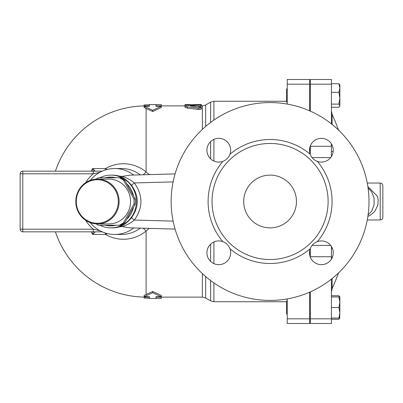 <?xml version="1.0" encoding="UTF-8"?>
<svg xmlns="http://www.w3.org/2000/svg" width="403" height="403" viewBox="0 0 403 403"><rect width="100%" height="100%" fill="white"/><g stroke="black" fill="none" stroke-linecap="round" stroke-linejoin="round"><path stroke-width="0.6" d="M76.273 201.5A21.762 21.021 90 0 1 107.803 182.655A21.762 21.021 90 0 1 107.803 220.345A21.762 21.021 90 0 1 76.273 201.5M75.804 201.5A22.422 21.656 -90 0 0 97.461 223.922A22.422 21.656 -90 0 0 119.122 201.5A22.422 21.656 -90 0 0 97.461 179.078A22.422 21.656 -90 0 0 75.804 201.5M97.461 179.078L108.896 179.078A22.422 21.656 90 0 1 130.557 201.5A22.422 21.656 90 0 1 108.896 223.922L97.461 223.922M119.253 225.242L120.517 225.242A26.049 25.162 -90 0 0 124.844 222.652L135.196 204.084A26.049 25.162 -90 0 0 135.196 198.916L124.844 180.348A26.049 25.162 -90 0 0 120.517 177.758L119.253 177.758A26.049 25.162 90 0 1 123.58 180.348L133.932 198.916A26.049 25.162 90 0 1 133.932 204.084L123.58 222.652A26.049 25.162 90 0 1 119.253 225.242L98.544 225.242A26.049 25.162 90 0 1 96.01 223.872M96.01 179.128A26.049 25.162 90 0 1 98.544 177.758L119.253 177.758M135.196 198.916L133.932 198.916M135.196 204.084L133.932 204.084M124.844 222.652L123.58 222.652M124.844 180.348L123.58 180.348M127.202 184.176A24.402 23.57 90 0 1 133.403 195.319M133.403 207.681A24.402 23.57 90 0 1 127.202 218.824M116.049 225.242A24.402 23.57 90 0 1 105.163 225.242M105.163 177.758A24.402 23.57 90 0 1 116.049 177.758M287.228 300.915L286.568 300.915L286.568 314.103L287.228 314.103M287.228 88.897L286.568 88.897L286.568 102.085L287.228 102.085M339.351 296.961L338.913 295.742L339.855 296.961L339.855 302.235L338.913 296.961L339.855 296.961M339.855 300.049L339.855 312.788L338.913 307.509L339.855 302.235M331.412 319.277L338.913 319.277L339.8 318.063M339.855 318.063L338.913 318.063L339.855 312.788L339.638 318.435M331.412 107.258L338.913 107.258L339.855 105.682L339.638 106.412M338.913 104.105L339.855 98.221L339.855 105.682L338.913 104.105L331.412 104.105M339.855 88.03L338.913 83.723L339.855 84.937L339.855 98.221L338.913 92.337L339.855 88.03M331.412 318.063L338.913 318.063M331.412 307.509L338.913 307.509M331.412 296.961L338.913 296.961M331.412 248.565L332.47 248.565M331.412 257.179L332.404 257.179M331.412 151.498L333.175 151.498M331.412 145.407L332.233 145.407M331.412 83.723L338.913 83.723M331.412 92.337L338.913 92.337M331.412 295.742L338.913 295.742M287.228 104.08L287.228 79.502L309.65 79.502L309.65 110.84M309.65 148.364L309.65 152.047M309.65 250.953L309.65 254.636M309.65 318.818L309.65 323.498L287.228 323.498L287.228 318.818L309.65 318.818L309.65 292.16M287.228 298.92L287.228 318.818M382.85 201.5L382.85 185.672C382.694 184.07 381.812 183.194 380.21 183.038L380.21 219.962C381.812 219.806 382.694 218.93 382.85 217.328L382.85 201.5M367.868 216.431L370.795 214.94L374.775 211.379L377.868 205.092L378.195 199.777L377.379 196.231L367.868 186.569M331.412 259.134L331.412 246.455M310.31 291.868L310.31 323.498L331.412 323.498L331.412 279.113M331.412 123.887L331.412 79.502L310.31 79.502L310.31 111.132M331.412 156.545L331.412 143.866M368.085 188.055L371.687 191.899L374.08 198.009L374.075 204.991L371.692 211.096L368.085 214.94M310.31 145.916L310.31 154.5M310.31 248.5L310.31 257.084M310.31 79.502L331.412 79.502M161.276 297.122L161.276 298.391L155.996 298.442L155.996 296.704L161.276 296.704L152.702 292.734L152.702 291.49L144.128 295.409L144.128 296.704L149.402 296.704L149.402 298.28L144.128 298.054L144.128 297.102M152.702 292.734L144.128 296.704M55.423 231.836A95.622 95.622 0 0 0 146.108 297.122L149.402 297.122L149.402 296.704M152.702 291.49L161.276 295.409L161.276 296.704M155.996 296.704L155.996 297.122L202.371 297.122L202.371 273.612M185.012 105.878L155.996 105.878L155.996 106.296L161.276 106.296L152.702 110.266L144.128 106.296L149.402 106.296L149.402 104.72L144.128 104.946L144.128 105.898M161.276 106.296L161.276 107.591L152.702 111.51L144.128 107.591L144.128 106.296M149.221 174.625L146.108 171.975A37.761 36.477 -90 0 0 105.515 168.57L92.594 168.57A68.082 67.825 90 0 0 91.239 171.164M91.239 231.836A68.082 67.825 90 0 0 92.594 234.43L105.515 234.43A37.761 36.477 -90 0 0 146.108 231.025L149.221 228.375M199.319 109.495L201.5 108.941L198.553 109.45M200.326 106.558L200.326 105.248C202.14 104.982 201.515 104.856 198.452 104.866L187.36 105.47L185.012 106.07L187.36 106.815L198.452 108.165L201.5 107.666L200.326 107.203L190.428 105.964L201.5 105.037L201.5 106.352L196.639 106.79M198.452 108.165L198.452 109.435L187.36 108.105L185.012 107.364L185.012 104.82L199.389 104.573C202.115 104.609 202.115 104.664 199.389 104.745M161.276 105.878L161.276 104.609L155.996 104.558L155.996 106.296M149.402 106.296L149.402 105.878L146.108 105.878A95.622 95.622 0 0 0 55.423 171.164M152.702 111.51L152.702 110.266M189.234 105.344L189.234 104.82M99.793 225.242A26.376 25.48 -90 0 0 110.901 227.876A26.376 25.48 -90 0 0 136.209 204.568A26.376 25.48 -90 0 0 116.784 175.834A26.376 25.48 -90 0 0 110.901 175.124A26.376 25.48 -90 0 0 99.793 177.758M110.901 175.124L112.311 175.124A26.376 25.48 -90 0 1 119.097 176.076C123.449 177.511 127.58 180.569 131.484 185.254C139.226 196.085 139.226 206.91 131.484 217.746C127.605 222.411 123.479 225.468 119.097 226.924A26.376 25.48 -90 0 1 112.311 227.876L110.901 227.876M93.153 231.836L92.594 234.43L95.32 231.836M95.32 171.164L92.594 168.57L93.153 171.164M93.254 231.836L93.254 229.196L22.79 229.196L22.79 173.804L93.254 173.804L93.254 171.164L22.79 171.164A2.64 2.64 0 0 0 20.15 173.804L20.15 229.196A2.64 2.64 0 0 0 22.79 231.836A2.64 2.64 0 0 1 20.15 229.196A2.64 2.64 0 0 0 22.79 231.836L102.221 231.836M107.415 233.599L105.515 234.43A3.954 1.788 90 0 0 105.072 232.929M99.944 230.723L93.254 229.196A38.235 36.93 180 0 1 85.612 220.27M85.612 182.73A38.235 36.93 180 0 1 93.254 173.804L99.944 172.277M102.221 171.164L93.254 171.164L102.221 171.164M133.715 175.048A32.97 31.847 -90 0 0 114.699 168.53A32.97 31.847 -90 0 0 90.267 180.353M90.267 222.647A32.97 31.847 -90 0 0 114.699 234.47A32.97 31.847 -90 0 0 133.715 227.952M146.108 294.704L146.108 231.025A7.914 1.602 50.5 0 0 143.13 228.209M105.072 170.071A3.954 1.788 90 0 0 105.515 168.57L107.41 169.401M143.13 174.791A7.914 1.602 129.5 0 0 146.108 171.975L146.108 108.296M296.462 201.5A26.376 26.376 0 0 1 256.892 224.345A26.376 26.376 0 0 1 256.892 178.655A26.376 26.376 0 0 1 296.462 201.5M222.844 241.639C226.234 242.944 228.602 245.311 229.947 248.742A11.868 11.868 0 0 1 220.164 264.585A11.868 11.868 0 0 1 207.001 251.417A11.868 11.868 0 0 1 222.844 241.639A61.986 61.986 0 0 1 222.844 161.361A11.868 11.868 0 0 1 207.001 151.583A11.868 11.868 0 0 1 220.164 138.415A11.868 11.868 0 0 1 229.947 154.258C228.637 157.654 226.269 160.021 222.844 161.361M317.322 161.361C313.932 160.056 311.564 157.689 310.219 154.258A11.868 11.868 0 0 1 320.002 138.415A11.868 11.868 0 0 1 333.165 151.583A11.868 11.868 0 0 1 317.322 161.361A61.986 61.986 0 0 1 317.322 241.639A11.868 11.868 0 0 1 333.165 251.417A11.868 11.868 0 0 1 320.002 264.585A11.868 11.868 0 0 1 310.219 248.742C311.529 245.346 313.897 242.979 317.322 241.639M328.118 201.5A58.032 58.032 0 0 0 241.07 151.241A58.032 58.032 0 0 0 241.07 251.759A58.032 58.032 0 0 0 328.118 201.5M369.002 201.5A98.916 98.916 0 0 1 220.622 287.168A98.916 98.916 0 0 1 220.622 115.832A98.916 98.916 0 0 1 369.002 201.5M131.484 217.746L134.335 220.053C143.095 207.681 143.095 195.314 134.335 182.947L131.484 185.254M119.097 176.076L121.993 176.408L130.063 175.149L175.088 173.925M173.129 181.894L134.335 182.947C130.582 179.829 126.466 177.647 121.988 176.408M175.088 229.075L130.063 227.851L121.993 226.592L119.097 226.924M121.993 226.592C126.482 225.342 130.592 223.166 134.335 220.053L173.129 221.106M287.228 79.502L309.65 79.502M287.228 323.498L309.65 323.498M332.117 145.407L332.117 145.156M332.117 124.451L332.117 114.356L331.412 111.087M331.412 291.913L332.117 288.644L332.117 278.549M332.117 257.844L332.117 257.179M310.31 146.284L331.412 146.284M312.083 157.588L330.672 157.588M310.31 84.182L331.412 84.182M310.31 318.818L331.412 318.818M310.31 256.716L331.412 256.716M312.083 245.412L330.672 245.412M146.108 297.122L146.108 296.704M205.666 126.431L205.666 104.997L202.371 105.878L202.371 129.388M146.108 106.296L146.108 105.878M187.36 108.105L187.36 106.815M199.389 104.851L199.389 104.573M189.894 105.304L189.894 104.573M22.79 171.164A2.64 2.64 0 0 0 20.15 173.804L22.79 173.804L22.79 171.164M20.15 229.196L22.79 229.196L22.79 231.836M140.269 228.128A32.97 31.847 90 0 1 121.489 234.47L114.699 234.47M114.699 168.53L121.489 168.53A32.97 31.847 90 0 1 140.269 174.872M310.219 154.258A61.986 61.986 0 0 0 229.947 154.258M229.947 248.742A61.986 61.986 0 0 0 310.219 248.742M210.603 280.538L210.603 300.855L205.666 298.003L205.666 276.569M210.603 244.198L210.603 261.391M205.666 104.997L210.603 102.145L210.603 122.462M210.603 141.609L210.603 158.802M213.902 161.024L213.902 139.388M213.902 120.084L213.902 101.264L286.568 101.264M286.568 301.736L213.902 301.736L213.902 282.916M213.902 263.612L213.902 241.976M287.228 84.182L309.65 84.182M310.31 300.915L309.65 300.915L310.31 300.915M310.31 314.103L309.65 314.103M310.31 252.006L309.65 252.006M310.31 150.994L309.65 150.994M310.31 88.897L309.65 88.897M310.31 102.085L309.65 102.085M367.264 219.962L380.21 219.962M367.264 183.038L380.21 183.038M338.485 130.043A211.026 211.026 0 0 0 332.117 114.356M332.117 288.644A211.026 211.026 0 0 0 338.485 272.957M309.65 300.416L310.31 300.416M309.65 102.584L310.31 102.584M149.402 298.442L155.996 298.442M202.371 105.878L201.5 105.878M155.996 104.558L149.402 104.558M201.5 108.941L201.5 107.666M189.234 104.558L185.012 104.558M201.5 105.037L201.5 104.639M205.666 298.003L202.371 297.122M210.603 300.855L213.902 301.736M210.603 102.145L213.902 101.264"/></g></svg>
